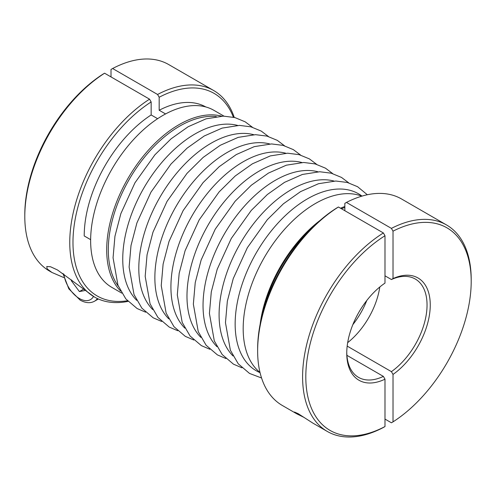 <?xml version="1.0" encoding="UTF-8"?>
<svg xmlns="http://www.w3.org/2000/svg" width="496" height="496" viewBox="0 0 496 496"><rect width="100%" height="100%" fill="white"/><g stroke="black" fill="none" stroke-linecap="round" stroke-linejoin="round"><path stroke-width="0.74" d="M120.615 291.053A102.188 58.999 -60 0 1 114.526 207.557A102.188 58.999 -60 0 1 178.951 124.701A102.188 58.999 -60 0 1 221.588 116.157M121.787 293.13L111.798 287.364A102.188 58.999 -60 0 1 96.137 205.48A102.188 58.999 -60 0 1 162.893 115.425A102.188 58.999 -60 0 1 213.987 110.366L223.975 116.132M260.14 324.272A102.188 58.999 -60 0 1 320.125 220.379M260.003 372.465A102.188 58.999 -60 0 1 249.978 289.404A102.188 58.999 -60 0 1 315.444 203.496A102.188 58.999 -60 0 1 361.789 196.168M340.523 208.215A102.188 58.999 -60 0 1 344.85 206.497M263.184 311.457A101.054 58.342 -60 0 1 310.546 229.419M341.459 208.754A101.054 58.342 -60 0 1 344.85 207.446M63.786 277.574L51.913 272.453L47.176 268.888L46.76 266.513L50.487 266.736L57.449 269.942L94.451 297.017A119.22 68.832 -60 0 1 69.762 242.439A119.22 68.832 -60 0 1 149.55 99.169L151.15 101.953A116.951 67.524 120 0 0 72.974 242.439A116.951 67.524 120 0 0 127.429 300.75M128.024 301.382A119.22 68.832 -60 0 1 94.451 297.017M90.638 239.661L84.215 235.947A101.054 58.342 120 0 1 151.15 114.954L151.15 101.953M216.287 116.597A101.054 58.342 120 0 0 144.429 157.269A101.054 58.342 120 0 0 108.302 249.854A101.054 58.342 120 0 0 118.346 286.242M205.815 106.962A101.054 58.342 120 0 0 159.179 110.255L165.565 113.944M157.623 118.693L151.15 114.954M24.8 216.479L24.8 214.625A116.951 67.524 -60 0 1 102.982 74.14L104.588 73.21A119.22 68.832 120 0 0 24.8 216.479A119.22 68.832 120 0 0 49.495 271.058L51.913 272.453M233.393 117.205A116.951 67.524 120 0 0 159.179 97.259L157.573 94.476A119.22 68.832 -60 0 1 213.671 90.52L168.714 64.561A119.22 68.832 120 0 0 112.617 68.522L111.011 69.446L111.011 76.917M213.671 90.52A119.22 68.832 -60 0 1 234.242 117.403M157.573 94.476L112.617 68.522M159.179 97.259L159.179 110.255M149.55 99.169L104.588 73.21M84.661 290.582L79.397 291.574L83.148 289.41M72.056 280.389L71.368 280.786L79.397 291.574M71.368 280.786L71.368 279.831M384.989 235.743A116.951 67.524 120 0 0 305.809 376.861A116.951 67.524 120 0 0 384.989 426.554L383.383 427.478A119.22 68.832 -60 0 1 327.286 431.439A119.22 68.832 -60 0 1 302.597 376.861A119.22 68.832 -60 0 1 383.383 232.959L384.989 235.743L384.989 283.111A59.043 34.088 -60 0 0 346.754 353.22A59.043 34.088 -60 0 0 384.989 379.186L384.989 426.554M304.203 417.502L296.8 413.838L294.457 412.027L298.208 413.695L312.815 423.082L327.286 431.439M257.635 350.908L257.635 349.054A116.951 67.524 -60 0 1 336.821 207.929L338.427 206.999A119.22 68.832 120 0 0 257.635 350.908A119.22 68.832 120 0 0 282.329 405.48L296.8 413.838M384.989 275.813L391.412 279.527L393.018 278.585A59.043 34.088 -60 0 1 430.255 305.015A59.043 34.088 -60 0 1 393.018 374.437L391.412 371.647L347.181 346.109M347.671 342.643A56.773 32.779 120 0 0 379.8 286.998M391.412 371.647A56.773 32.779 120 0 0 427.044 305.015A56.773 32.779 120 0 0 415.282 279.025A56.773 32.779 120 0 0 391.412 279.527M352.842 324.638A56.773 32.779 120 0 0 366.792 300.477M346.76 352.284A56.773 32.779 120 0 0 358.515 377.357A56.773 32.779 120 0 0 383.383 376.396L384.989 379.186M384.989 419.083L391.412 422.79L393.018 421.86L393.018 374.437M393.018 421.86A116.951 67.524 120 0 0 471.2 281.375A116.951 67.524 120 0 0 393.018 231.167L391.412 228.383A119.22 68.832 -60 0 1 446.505 224.942A119.22 68.832 -60 0 1 471.2 279.521L471.2 281.375M393.018 278.585L393.018 231.167M446.505 224.942L401.549 198.983A119.22 68.832 120 0 0 346.45 202.424L344.85 203.354L344.85 210.713M346.45 202.424L391.412 228.383M346.909 355.334L383.383 376.396M338.427 206.999L383.383 232.959M152.731 309.591A102.188 58.999 -60 0 1 146.636 226.102A102.188 58.999 -60 0 1 211.067 143.239A102.188 58.999 -60 0 1 253.704 134.695M136.673 300.322A102.188 58.999 -60 0 1 130.578 216.826A102.188 58.999 -60 0 1 195.009 133.97A102.188 58.999 -60 0 1 237.646 125.426M184.841 328.135A102.188 58.999 -60 0 1 178.752 244.64A102.188 58.999 -60 0 1 243.183 161.783A102.188 58.999 -60 0 1 285.82 153.239M168.783 318.86A102.188 58.999 -60 0 1 162.694 235.371A102.188 58.999 -60 0 1 227.125 152.508A102.188 58.999 -60 0 1 269.762 143.964M216.957 346.673A102.188 58.999 -60 0 1 210.868 263.184A102.188 58.999 -60 0 1 275.299 180.321A102.188 58.999 -60 0 1 317.936 171.777M200.899 337.404A102.188 58.999 -60 0 1 194.81 253.909A102.188 58.999 -60 0 1 259.241 171.052A102.188 58.999 -60 0 1 301.878 162.508M260.053 372.663A102.188 58.999 -60 0 1 239.717 292.2A102.188 58.999 -60 0 1 307.415 198.865A102.188 58.999 -60 0 1 361.987 196.106M233.015 355.948A102.188 58.999 -60 0 1 226.926 272.453A102.188 58.999 -60 0 1 291.357 189.596A102.188 58.999 -60 0 1 333.988 181.052M63.903 274.139A22.14 12.784 -120 0 0 79.397 298.524A22.14 12.784 -120 0 0 93.49 296.459M97.421 298.567A25.55 14.75 60 0 1 94.581 301.184L98.369 298.995M268.472 136.524L261.231 131.087L250.92 126.833L239.469 125.395L222.134 128.098L204.216 136.003L187.073 148.161L170.94 164.102L150.995 192.101L136.908 222.933L131 245.551L129.121 267.065L134.025 294.574L141.893 308.19L153.177 317.806L161.696 321.47M252.414 127.249L245.173 121.818L234.862 117.558L223.411 116.126L206.076 118.829L188.158 126.734L171.015 138.886L154.882 154.833L134.937 182.832L120.85 213.658L114.942 236.282L113.063 257.796L117.967 285.299L125.835 298.914L137.119 308.537L145.638 312.201M300.588 155.062L293.347 149.631L283.03 145.371L271.579 143.939L254.243 146.642L236.332 154.547L219.189 166.699L203.056 182.646L183.111 210.639L169.024 241.471L163.116 264.095L161.237 285.609L166.135 313.112L174.009 326.728L185.293 336.35L193.806 340.008M284.53 145.793L277.289 140.356L266.978 136.102L255.527 134.67L238.185 137.367L220.274 145.278L203.131 157.43L186.998 173.377L167.053 201.37L152.966 232.202L147.058 254.826L145.179 276.34L150.077 303.843L157.951 317.459L169.235 327.081L177.748 330.739M332.704 173.606L325.463 168.169L315.146 163.916L303.695 162.477L286.359 165.18L268.448 173.085L251.305 185.244L235.172 201.19L215.227 229.183L201.14 260.016L195.232 282.639L193.353 304.147L198.251 331.657L206.125 345.272L217.409 354.894L225.922 358.552M316.646 164.331L309.405 158.9L299.088 154.647L287.637 153.208L270.301 155.911L252.39 163.816L235.247 175.968L219.114 191.915L199.169 219.914L185.082 250.74L179.174 273.364L177.295 294.878L182.193 322.381L190.067 336.003L201.351 345.619L209.864 349.283M367.35 194.748L357.579 186.713L347.262 182.454L335.811 181.021L318.475 183.725L300.557 191.63L283.421 203.782L267.282 219.728L247.343 247.721L233.256 278.554L227.348 301.177L225.469 322.691L230.367 350.195L238.241 363.81L249.525 373.432L261.559 377.989M348.756 182.875L341.521 177.438L331.204 173.185L319.753 171.752L302.417 174.449L284.499 182.361L267.363 194.513L251.23 210.459L231.285 238.452L217.198 269.285L211.29 291.908L209.411 313.422L214.309 340.926L222.183 354.541L233.467 364.163L241.98 367.821M62.973 273.482L68.826 288.858L80.104 300.086C85.566 303.118 90.39 303.484 94.581 301.184"/></g></svg>
